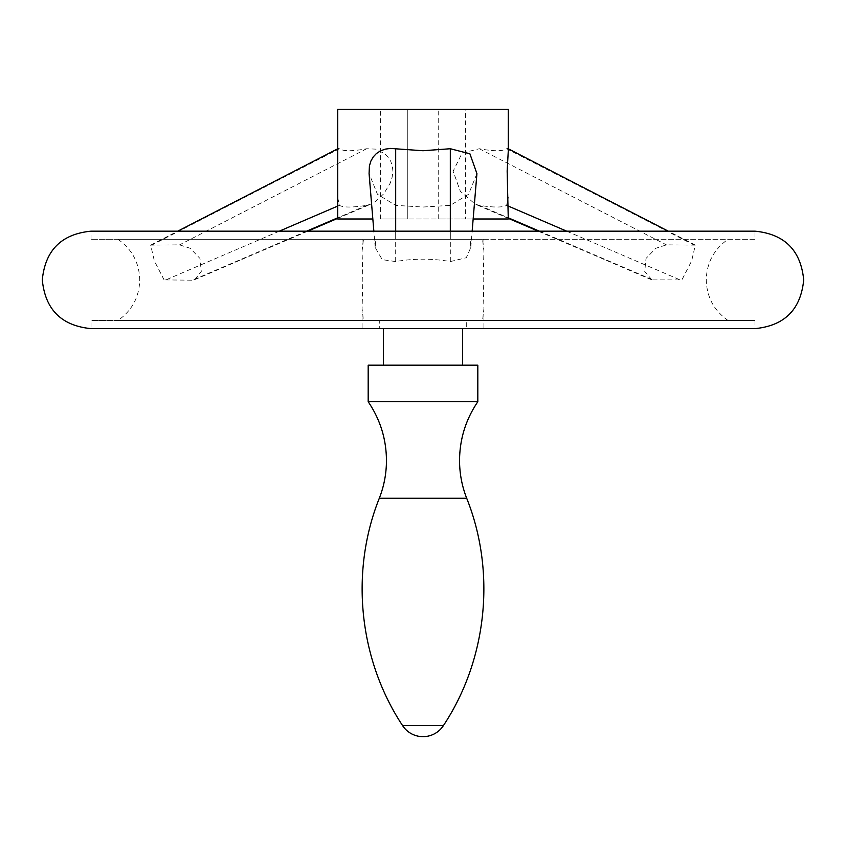 <?xml version="1.0" encoding="UTF-8"?>
<svg xmlns="http://www.w3.org/2000/svg" width="846" height="846" viewBox="0 0 846 846"><rect width="100%" height="100%" fill="white"/><g stroke="black" fill="none" stroke-linecap="round" stroke-linejoin="round"><path stroke-width="0.63" stroke-dasharray="4.23 3.17" d="M368.179 401.723L477.821 401.723M368.179 365.176L477.821 365.176M423 365.176L383.407 365.176L423 365.176M754.97 320.507L754.97 328.629L91.03 328.629L91.03 320.507L754.97 320.507L466.294 320.507L482.537 320.507L483.912 308.737L483.172 279.899L483.912 251.051L482.537 239.291L91.03 239.291L423 239.291L117.964 239.291L363.463 239.291L362.088 251.051L362.828 279.899L362.088 308.737L363.463 320.507L117.964 320.507L482.537 320.507M363.463 320.507L379.706 320.507L379.706 328.629L483.912 328.629L466.294 328.629L466.294 320.507M754.97 239.291L423 239.291L754.97 239.291L754.97 231.17L91.03 231.17L91.03 239.291M379.706 320.507L91.03 320.507M470.154 239.291L375.846 239.291L375.212 247.55L382.265 259.669L395.685 261.562C413.895 258.379 432.105 258.379 450.315 261.562L466.294 257.755L470.788 247.55L470.154 239.291L482.537 239.291M651.938 279.899L644.726 271.492L646.027 258.432L655.83 248.28L666.415 244.864L695.327 245.118L691.637 260.97L681.897 279.899L651.938 279.899M164.103 279.899L154.363 260.97L150.673 245.118L179.585 244.864L190.16 248.28L199.963 258.432L201.274 271.492L194.739 279.645L192.507 280.195L164.103 279.899M476.922 173.61L468.536 194.305L450.315 205.367L423 207.037L395.685 205.367L377.464 194.305L369.078 173.61M337.723 197.509L339.383 205.367C343.328 207.587 352.433 207.587 366.699 205.367L371.172 204.002L375.709 201.401L383.841 193.692L390.218 183.159L392.174 177.131L392.882 170.998L392.343 165.964L390.651 161.131L387.902 156.901L384.465 153.549L375.603 149.129L366.699 148.737C352.433 151.392 343.328 151.392 339.383 148.737L338.347 148.473L337.723 150.937M337.723 109.346L508.277 109.346M337.723 218.987L372.843 218.987M508.277 150.937L507.653 148.473L506.617 148.737C502.672 151.392 493.567 151.392 479.301 148.737L462.085 153.126L453.118 171.273L460.351 191.302L475.082 204.108L479.301 205.367C493.567 207.587 502.672 207.587 506.617 205.367L508.277 197.509M363.463 239.291L375.846 239.291M473.157 218.987L380.362 218.987L407.772 218.987L407.772 109.346L407.772 218.987L438.228 218.987L438.228 109.346L438.228 218.987L465.638 218.987L465.638 109.346M508.277 218.987L465.638 218.987M379.304 498.262L466.696 498.262M402.59 725.604L443.41 725.604M450.315 231.17L450.315 239.291M450.315 205.367L450.315 261.562M395.685 205.367L395.685 261.562M395.685 231.17L395.685 239.291M366.699 148.737L179.585 244.864M339.383 148.737L152.269 244.864M366.699 205.367L337.723 217.813M306.643 231.17L192.507 280.195M339.383 205.367L337.723 206.075M279.317 231.17L165.192 280.195M479.301 148.737L666.415 244.864M479.301 205.367L508.277 217.813M539.357 231.17L653.493 280.195M506.617 148.737L693.731 244.864M506.617 205.367L508.277 206.075M566.683 231.17L680.808 280.195M483.912 239.291L483.912 251.051M483.912 308.737L483.912 328.629M728.036 320.507C713.982 310.609 706.717 297.073 706.241 279.899C706.717 262.715 713.982 249.179 728.036 239.291M117.964 239.291C132.018 249.179 139.283 262.715 139.759 279.899C139.283 297.073 132.018 310.609 117.964 320.507M470.788 247.55L472.153 231.17M375.212 247.55L373.847 231.17M194.739 279.645L307.807 231.17M337.723 218.342L370.918 204.108M150.673 245.118L177.755 231.17M337.723 148.801L338.347 148.473M651.261 279.645L538.193 231.17M508.277 218.342L475.082 204.108M695.327 245.118L668.245 231.17M508.277 148.801L507.653 148.473M362.088 239.291L362.088 251.051M362.088 308.737L362.088 328.629M380.362 218.987L380.362 109.346"/><path stroke-width="1.27" d="M477.821 401.723L368.179 401.723L368.179 365.176L477.821 365.176L477.821 401.723C465.786 419.457 459.695 439.032 459.547 460.467C459.568 473.506 461.948 486.112 466.696 498.262L379.304 498.262C384.052 486.112 386.432 473.506 386.453 460.467C386.305 439.032 380.214 419.457 368.179 401.723M379.706 328.629L754.97 328.629C784.57 325.742 800.813 309.499 803.7 279.899C800.813 250.3 784.57 234.056 754.97 231.17L91.03 231.17C61.43 234.056 45.187 250.3 42.3 279.899C45.187 309.499 61.43 325.742 91.03 328.629L379.706 328.629M373.847 231.17L369.078 173.61L369.416 165.964L370.844 161.131L373.245 156.901L376.385 153.549L380.51 150.852L385.311 149.129L390.482 148.431L423 150.736L450.315 148.737L469.9 153.792L476.922 173.61L472.153 231.17M473.157 218.987L508.277 218.987L507.156 170.998L508.277 150.937L508.277 109.346L337.723 109.346L337.723 218.987L372.843 218.987M466.696 498.262C496.179 571.949 487.222 659.425 443.41 725.604L402.59 725.604C358.778 659.425 349.821 571.949 379.304 498.262M450.315 148.737L450.315 231.17M395.685 148.737L395.685 231.17M337.723 217.813L306.643 231.17M337.723 206.075L279.317 231.17M508.277 217.813L539.357 231.17M508.277 206.075L566.683 231.17M402.59 725.604A24.365 24.365 0 0 0 443.41 725.604M383.407 365.176L383.407 328.629M307.807 231.17L337.723 218.342M177.755 231.17L337.723 148.801M538.193 231.17L508.277 218.342M668.245 231.17L508.277 148.801M462.593 365.176L462.593 328.629"/></g></svg>
